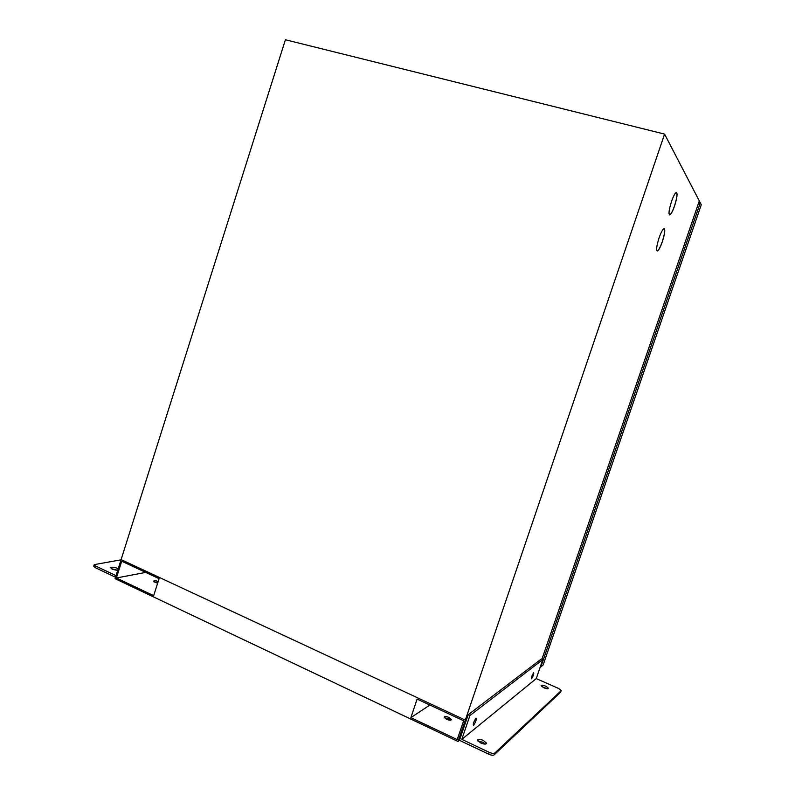 <?xml version="1.0" encoding="UTF-8"?>
<svg xmlns="http://www.w3.org/2000/svg" width="795" height="795" viewBox="0 0 795 795"><rect width="100%" height="100%" fill="white"/><g stroke="black" fill="none" stroke-linecap="round" stroke-linejoin="round"><path stroke-width="1.19" d="M136.283 567.998L137.356 568.505M158.205 581.423C155.711 580.648 154.17 580.589 153.594 581.244L157.589 583.371M444.415 717.796L448.609 718.7L450.745 720.181M446.552 719.276C449.364 720.409 450.994 720.509 451.451 719.594L449.026 717.468C446.224 716.345 444.594 716.235 444.127 717.16L446.552 719.276M540.202 667.084L540.829 666.985L700.087 203.401L698.696 202.735L541.922 659.224L699.312 200.936L664.58 134.107L285.405 39.75L121.098 559.601L465.314 720.081L458.029 741.487L459.47 740.324L468.175 714.735L541.355 658.976L542.776 659.592L536.247 678.592L461.806 739.36L469.915 715.54L468.175 714.735M458.029 741.487L115.076 578.671L121.098 559.601L465.314 720.081L466.715 718.998L465.314 720.081L664.58 134.107M153.673 595.664L116.398 577.985L121.705 561.2L159.089 578.651L153.673 595.664M457.224 739.618L410.876 717.637L417.117 699.083L463.634 720.787L457.224 739.618M153.992 581.94L157.847 582.536M410.876 717.637L429.866 705.036M116.398 577.985L145.704 572.4M671.546 201.393C668.903 209.91 668.337 214.431 669.847 214.978C671.139 214.213 672.699 211.251 674.528 206.084C677.161 197.657 677.728 193.125 676.237 192.479C674.965 193.205 673.395 196.176 671.546 201.393M669.847 214.978L669.768 214.958C671.059 214.193 672.62 211.232 674.448 206.064C676.853 198.472 677.539 193.93 676.485 192.45M659.095 237.814C656.511 246.122 655.984 250.485 657.505 250.922C658.846 250.097 660.446 247.046 662.315 241.789C664.888 233.561 665.425 229.189 663.914 228.662C662.593 229.457 660.983 232.508 659.095 237.814M657.137 250.942L657.425 250.902C658.767 250.067 660.367 247.026 662.235 241.769C664.57 234.416 665.226 230.043 664.193 228.632M540.898 666.796L543.114 665.047L701.289 204.742L699.59 201.473L699.123 202.854M117.72 570.313L111.509 568.773M117.66 570.472L112.413 569.29L110.773 567.749C111.876 566.875 114.122 567.083 117.521 568.375L118.207 568.753M115.523 577.259L95.231 567.64L93.721 566.199L94.217 564.619L121.029 559.839M95.231 567.64L95.728 566.06L116.02 575.669M95.728 566.06L94.217 564.619M485.536 744.07L482.843 742.232L477.944 741.099M480.627 742.928L477.447 740.135C477.974 738.952 479.971 739.062 483.44 740.473L486.629 743.265C486.123 744.458 484.115 744.339 480.627 742.928M547.328 688.778L541.862 686.632M543.899 687.794L541.087 685.648C541.435 684.893 542.995 685.061 545.777 686.165L548.61 688.311C548.272 689.076 546.702 688.897 543.899 687.794M476.006 718.153L476.066 718.114C476.642 719.495 475.798 721.94 473.532 725.428L473.472 725.467C472.896 724.076 473.741 721.631 476.006 718.153M533.654 672.689L533.683 672.659C533.972 673.971 533.266 676.008 531.567 678.771L531.527 678.801C531.249 677.489 531.954 675.452 533.654 672.689M561.151 690.716L560.644 692.167L494.112 754.902C493.069 755.528 491.231 755.27 488.597 754.137L459.47 740.324M560.644 692.167L561.24 690.467L558.547 688.44L536.247 678.592M561.141 690.726L494.728 753.104C493.685 753.72 491.847 753.461 489.213 752.328L461.806 739.36M469.915 715.54L542.776 659.592M488.597 754.137L489.213 752.328M494.112 754.902L494.728 753.104M137.227 568.524L136.343 568.107"/></g></svg>
